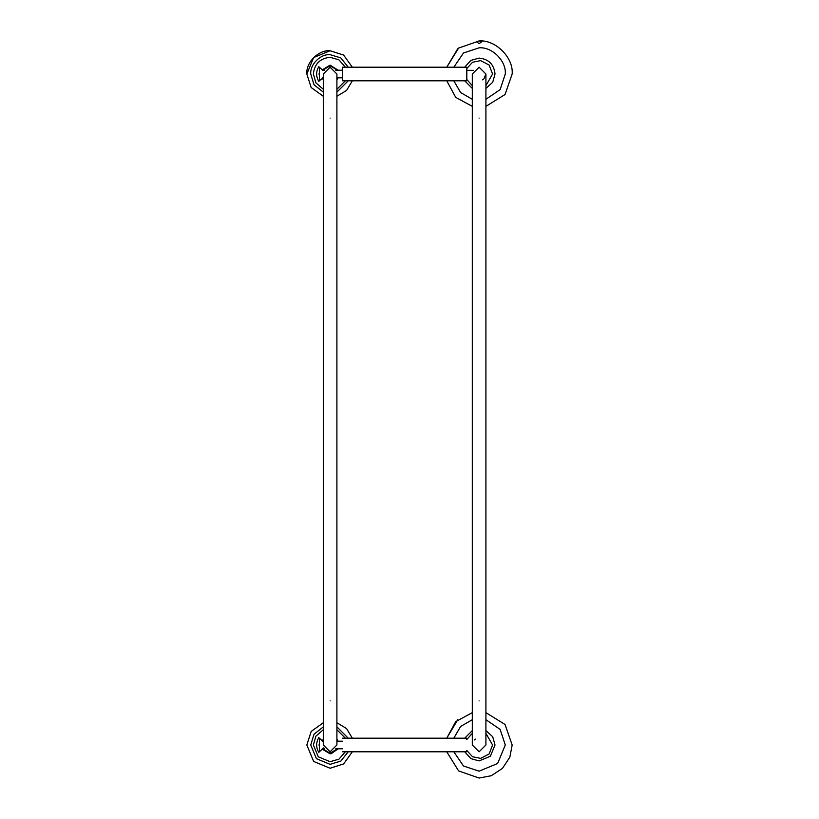 <?xml version="1.0" encoding="UTF-8"?>
<svg xmlns="http://www.w3.org/2000/svg" width="819" height="819" viewBox="0 0 819 819"><rect width="100%" height="100%" fill="white"/><g stroke="black" fill="none" stroke-linecap="round" stroke-linejoin="round"><path stroke-width="1.23" d="M485.913 106.357L505.047 94.502L512.162 74.007C513.646 57.658 495.464 39.476 479.105 40.95L458.609 48.075L446.754 67.209L457.708 48.812M446.754 80.815L455.733 97.389L472.307 106.357M479.105 40.95L481.859 41.677L479.105 43.653L476.351 41.677L479.105 40.95M472.307 712.643L455.733 721.611L446.754 738.185L457.708 719.788M446.754 751.791L458.609 770.925L479.105 778.05L491.277 775.726L502.487 768.365L509.848 757.155L512.162 744.993L505.047 724.498L485.913 712.643M342.403 80.641L342.403 67.209L466.799 67.209L466.799 80.641M323.29 744.993L330.098 751.791L336.906 744.993L336.906 74.007L330.098 67.209L323.29 74.007L323.29 744.993M475.624 739.147L474.57 739.926M472.307 74.007L472.307 744.993L479.105 751.791L485.913 744.993L485.913 74.007L479.105 67.209L472.307 74.007L479.105 67.209L485.913 74.007L483.947 78.798M482.596 79.852L483.64 79.074M485.913 85.637L492.577 74.007L489.148 65.039L480.62 60.626L472.543 62.254L466.799 68.53M485.913 733.363L492.577 744.993L489.148 753.961L480.62 758.374L472.543 756.746L466.799 750.47M322.225 740.878L323.29 739.291L322.225 740.878M336.906 739.291L338.124 741.195L336.906 739.291M338.124 748.791L331.111 753.808L322.225 749.098L330.098 753.869L338.124 748.791M322.758 741.195L323.29 740.294M336.906 740.294L337.438 741.195M337.438 748.791L330.098 753.255L322.758 748.791M318.806 744.993C318.806 754.463 318.806 754.463 318.806 744.993C318.806 735.513 318.806 735.513 318.806 744.993M306.838 744.993L311.179 731.459L323.29 722.747L311.179 731.459L306.838 744.993L313.646 761.445L330.098 768.253L343.632 763.912L352.344 751.791L343.632 763.912L330.098 768.253L313.646 761.445L306.838 744.993M336.906 722.747L346.55 728.541L352.344 738.185L346.55 728.541L336.906 722.747M322.225 69.902L330.098 65.131L338.124 70.209L330.098 65.131L322.225 69.902M338.124 77.805L336.906 79.709L338.124 77.805M323.29 79.709L322.225 78.122L323.29 79.709M322.758 70.209L330.098 65.745L337.438 70.209M337.438 77.805L336.906 78.706M323.29 78.706L322.758 77.805M318.806 74.007C318.806 83.487 318.806 83.487 318.806 74.007C318.806 64.537 318.806 64.537 318.806 74.007M306.838 74.007C305.794 62.5 318.591 49.703 330.098 50.747L343.632 55.088L352.344 67.209L343.632 55.088L330.098 50.747L313.646 57.555L306.838 74.007L311.179 87.541L323.29 96.253L311.179 87.541L306.838 74.007M352.344 80.815L346.55 90.459L336.906 96.253L346.55 90.459L352.344 80.815M473.382 70.332L466.799 70.332M320.587 68.376L319.42 67.189L319.42 80.825L320.587 79.648M320.587 739.352L319.42 738.175L319.42 751.811L320.587 750.624M485.913 99.294L500.122 89.619L505.292 74.007C506.459 61.056 492.065 46.652 479.105 47.83L463.493 52.989L453.828 67.209M453.828 80.815L460.595 92.527L472.307 99.294M485.913 88.401L492.71 82.279L495.024 74.007C494.011 64.414 488.708 59.101 479.105 58.088L470.843 60.401L464.721 67.209M464.721 80.815L472.307 88.401M453.828 751.791L463.493 766.011L479.105 771.17L497.624 763.503L505.292 744.993L500.122 729.381L485.913 719.706M472.307 719.706L460.595 726.473L453.828 738.185M464.721 751.791L470.843 758.599L479.105 760.912L490.366 756.244L495.024 744.993L492.71 736.721L485.913 730.599M472.307 730.599L464.721 738.185M330.098 700.91C321.324 700.91 321.324 700.91 330.098 700.91C338.871 700.91 338.871 700.91 330.098 700.91M330.098 118.09C321.324 118.09 321.324 118.09 330.098 118.09C338.871 118.09 338.871 118.09 330.098 118.09M479.105 700.91C470.331 700.91 470.331 700.91 479.105 700.91C487.878 700.91 487.878 700.91 479.105 700.91M479.105 118.09C470.331 118.09 470.331 118.09 479.105 118.09C487.878 118.09 487.878 118.09 479.105 118.09M345.362 751.791L338.933 759.172L330.098 761.701L318.284 756.807L313.38 744.993L315.909 736.148L323.29 729.729M336.906 729.729L345.362 738.185M348.208 751.791L340.827 761.086L330.098 764.332L316.421 758.67L310.749 744.993L314.005 734.254L323.29 726.883M336.906 726.883L348.208 738.185M323.29 89.271L315.919 82.852L313.38 74.007C314.445 63.933 320.014 58.364 330.098 57.299L338.943 59.828L345.362 67.209M345.362 80.815L336.906 89.271M323.29 92.117L314.005 84.746L310.749 74.007C309.889 64.435 320.526 53.798 330.098 54.668L340.827 57.914L348.208 67.209M348.208 80.815L336.906 92.117M342.403 80.815L466.799 80.815M342.403 738.185L466.799 738.185M342.403 751.791L466.799 751.791M466.799 79.484L472.307 85.637M466.799 739.516L472.307 733.363M322.358 748.791L324.447 748.791M335.749 748.791L342.403 748.791M322.358 741.195L323.29 741.195M336.906 741.195L342.403 741.195M319.338 738.175L318.806 737.643C315.909 742.546 315.909 747.44 318.806 752.333L319.338 751.811M320.587 79.76L323.29 77.805M336.906 77.805L342.403 77.805M322.358 70.209L324.447 70.209M335.749 70.209L342.403 70.209M319.338 67.189L318.806 66.667C315.919 71.56 315.919 76.454 318.806 81.357L319.338 80.825M322.543 70.209L320.587 68.253M323.413 747.911L320.587 750.747M322.543 741.195L320.587 739.24"/></g></svg>
